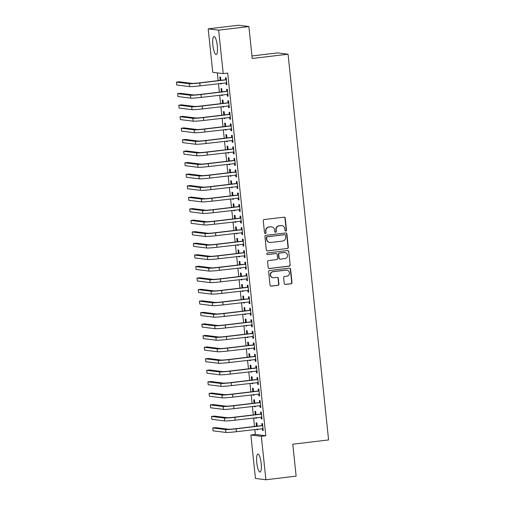 <?xml version="1.0" encoding="UTF-8"?>
<svg xmlns="http://www.w3.org/2000/svg" width="505" height="505" viewBox="0 0 505 505"><rect width="100%" height="100%" fill="white"/><g stroke="black" fill="none" stroke-linecap="round" stroke-linejoin="round"><path stroke-width="0.76" d="M285.824 231.082A0.795 0.776 97.1 0 0 286.505 230.198L285.243 218.173A1.143 1.105 97.1 0 0 284.025 217.175L264.248 219.536A1.143 1.105 97.1 0 0 263.263 220.799L264.525 232.824A0.795 0.776 97.1 0 0 265.384 233.525A0.795 0.776 97.1 0 0 266.066 232.641L265.901 231.082A3.649 3.535 97.1 0 1 269.039 227.042L270.686 226.846A3.649 3.535 97.1 0 1 274.587 230.046L274.752 231.599A0.795 0.776 97.1 0 0 275.604 232.3A0.795 0.776 97.1 0 0 276.286 231.416L276.121 229.863A3.649 3.535 97.1 0 1 279.259 225.823L280.906 225.621A3.649 3.535 97.1 0 1 284.807 228.828L284.971 230.381A0.795 0.776 97.1 0 0 285.824 231.082M285.502 231.05A0.795 0.776 97.1 0 0 286.221 230.16L284.959 218.141A1.143 1.105 97.1 0 0 284.145 217.169M265.062 233.493A0.795 0.776 97.1 0 0 265.781 232.603L265.901 231.082M275.282 232.268A0.795 0.776 97.1 0 0 276.001 231.385L276.121 229.863M256.78 462.801A9.058 2.159 83.2 0 1 257.916 454.083A9.058 2.159 83.2 0 1 261.192 463.35A9.058 2.159 83.2 0 1 260.062 472.068A9.058 2.159 83.2 0 1 256.78 462.801M212.895 45.261A9.058 2.159 83.2 0 1 214.025 36.543A9.058 2.159 83.2 0 1 217.308 45.81A9.058 2.159 83.2 0 1 216.172 54.527A9.058 2.159 83.2 0 1 212.895 45.261M284.258 283.431A1.143 1.105 97.1 0 0 285.476 284.429L291.025 283.766A1.143 1.105 97.1 0 0 292.004 282.503L290.602 269.152A1.143 1.105 97.1 0 0 289.384 268.149L269.601 270.51A1.143 1.105 97.1 0 0 268.622 271.772L270.024 285.129A1.143 1.105 97.1 0 0 271.242 286.127L277.946 285.325A1.143 1.105 97.1 0 0 278.924 284.062L278.324 278.35A1.143 1.105 97.1 0 0 277.106 277.352L273.786 277.744A3.049 2.954 97.1 0 1 270.51 274.714A3.049 2.954 97.1 0 1 273.148 271.69L286.171 270.137A3.049 2.954 97.1 0 1 289.447 273.173A3.049 2.954 97.1 0 1 286.808 276.191L284.637 276.45A1.143 1.105 97.1 0 0 283.659 277.712L284.258 283.431M254.836 429.502L255.353 434.452L265.807 435.758L227.692 73.086L223.216 73.623L212.757 72.316L208.186 28.861L218.646 30.161L223.216 73.623M265.807 435.758L261.331 436.288L265.901 479.75L255.442 478.45L250.871 434.988L261.331 436.288M208.186 28.861L238.417 25.25L248.877 26.55L252.229 58.485L288.058 54.205L328.597 439.931L292.774 444.211L296.126 476.139L265.901 479.75M248.877 26.55L218.646 30.161M287.326 248.574A1.143 1.105 97.1 0 0 288.305 247.311L286.903 233.96A1.143 1.105 97.1 0 0 285.685 232.963L265.901 235.324A1.143 1.105 97.1 0 0 264.923 236.586L266.324 249.937A1.143 1.105 97.1 0 0 267.543 250.934L287.042 248.542A1.143 1.105 97.1 0 0 288.02 247.28L286.619 233.922A1.143 1.105 97.1 0 0 285.805 232.95M288.753 251.553L290.154 264.91A1.143 1.105 97.1 0 1 289.176 266.173L269.392 268.534A1.143 1.105 97.1 0 1 268.174 267.53L267.574 261.817A1.143 1.105 97.1 0 1 268.553 260.555L276.576 259.595A1.143 1.105 97.1 0 0 277.561 258.333L277.157 254.545A1.143 1.105 97.1 0 0 275.945 253.542L267.587 254.539A0.795 0.776 97.1 0 1 266.735 253.744A0.795 0.776 97.1 0 1 267.423 252.954L287.534 250.556A1.143 1.105 97.1 0 1 288.753 251.553L290.154 264.91M288.058 54.205L277.599 52.905L251.963 55.967M261.129 417.079L261.319 418.929L262.026 419.017L261.3 412.099L260.593 412.011L260.788 413.879M255.984 414.605L255.65 411.392L254.943 411.304L255.296 414.687M255.618 417.736L255.669 418.222L256.357 418.14M256.306 417.654L256.376 418.31L255.669 418.222M258.705 394.026L258.901 395.87L259.608 395.958L258.876 389.039L258.169 388.957L258.371 390.826M253.56 391.545L253.226 388.339L252.519 388.25L252.872 391.627M253.194 394.683L253.245 395.169L253.933 395.087M253.882 394.601L253.952 395.257L253.245 395.169M256.281 370.967L256.477 372.816L257.184 372.905L256.452 365.986L255.751 365.898L255.947 367.773M251.136 368.492L250.802 365.285L250.095 365.197L250.448 368.574M250.77 371.623L250.821 372.109L251.509 372.027M251.458 371.541L251.528 372.198L250.821 372.109M253.857 347.913L254.053 349.757L254.76 349.845L254.034 342.933L253.327 342.844L253.523 344.713M248.719 345.433L248.378 342.226L247.671 342.137L248.024 345.515M248.346 348.57L248.397 349.056L249.085 348.974M249.034 348.488L249.104 349.144L248.397 349.056M251.433 324.854L251.629 326.703L252.336 326.792L251.61 319.873L250.903 319.785L251.099 321.66M246.295 322.379L245.954 319.173L245.247 319.084L245.607 322.461M245.922 325.517L245.973 325.996L246.667 325.914M246.617 325.435L246.68 326.085L245.973 325.996M249.009 301.801L249.205 303.65L249.912 303.739L249.186 296.82L248.479 296.732L248.675 298.6M243.871 299.326L243.53 296.113L242.823 296.025L243.183 299.408M243.505 302.457L243.555 302.943L244.243 302.861M244.193 302.375L244.262 303.032L243.555 302.943M246.585 278.747L246.781 280.591L247.488 280.679L246.762 273.76L246.055 273.672L246.251 275.547M241.447 276.267L241.106 273.06L240.405 272.971L240.759 276.349M241.081 279.404L241.131 279.89L241.819 279.808M241.769 279.322L241.838 279.978L241.131 279.89M244.167 255.688L244.357 257.537L245.064 257.626L244.338 250.707L243.631 250.619L243.827 252.494M239.023 253.213L238.688 250L237.981 249.918L238.335 253.295M238.657 256.344L238.707 256.83L239.395 256.748M239.345 256.262L239.414 256.919L238.707 256.83M241.743 232.635L241.933 234.478L242.64 234.566L241.914 227.654L241.207 227.566L241.403 229.434M236.599 230.154L236.264 226.947L235.557 226.859L235.911 230.236M236.233 233.291L236.283 233.777L236.971 233.695M236.921 233.209L236.99 233.865L236.283 233.777M239.32 209.575L239.515 211.425L240.216 211.513L239.49 204.594L238.783 204.506L238.985 206.381M234.175 207.1L233.84 203.894L233.133 203.805L233.487 207.183M233.809 210.238L233.859 210.718L234.547 210.636M234.497 210.156L234.566 210.806L233.859 210.718M236.895 186.522L237.091 188.371L237.798 188.46L237.066 181.541L236.359 181.453L236.561 183.321M231.751 184.047L231.416 180.834L230.709 180.746L231.063 184.129M231.385 187.178L231.435 187.664L232.123 187.582M232.073 187.096L232.142 187.753L231.435 187.664M234.471 163.468L234.667 165.312L235.374 165.4L234.648 158.482L233.941 158.393L234.137 160.268M229.333 160.988L228.992 157.781L228.285 157.693L228.639 161.07M228.961 164.125L229.011 164.611L229.699 164.529M229.649 164.043L229.718 164.699L229.011 164.611M232.048 140.409L232.243 142.258L232.95 142.347L232.224 135.428L231.517 135.34L231.713 137.209M226.909 137.934L226.568 134.721L225.861 134.633L226.221 138.016M226.537 141.065L226.587 141.552L227.282 141.469M227.225 140.983L227.294 141.64L226.587 141.552M229.623 117.356L229.819 119.199L230.526 119.287L229.8 112.375L229.093 112.287L229.289 114.155M224.485 114.875L224.144 111.668L223.437 111.58L223.797 114.957M224.113 118.012L224.169 118.498L224.858 118.416M224.807 117.93L224.87 118.587L224.169 118.498M227.2 94.296L227.395 96.146L228.102 96.234L227.376 89.316L226.669 89.227L226.865 91.102M222.061 91.822L221.72 88.615L221.013 88.526L221.373 91.904M221.695 94.959L221.745 95.439L222.434 95.357M222.383 94.871L222.452 95.527L221.745 95.439M217.352 72.89L218.16 80.617M218.482 83.666L219.372 92.144M219.694 95.193L220.584 103.67M220.906 106.719L221.796 115.197M222.118 118.252L223.008 126.723M223.33 129.779L224.22 138.256M224.542 141.305L225.432 149.783M225.754 152.832L226.644 161.31M226.966 164.365L227.856 172.836M228.178 175.891L229.068 184.363M229.39 187.418L230.28 195.896M230.602 198.945L231.492 207.422M231.814 210.471L232.704 218.949M233.026 222.004L233.916 230.476M234.232 233.531L235.128 242.002M235.444 245.058L236.34 253.535M236.656 256.584L237.552 265.062M237.868 268.111L238.758 276.589M239.08 279.644L239.97 288.115M240.292 291.17L241.182 299.642M241.504 302.697L242.394 311.175M242.716 314.224L243.606 322.701M243.928 325.75L244.818 334.228M245.14 337.283L246.03 345.755M246.352 348.81L247.242 357.281M247.564 360.336L248.454 368.814M248.776 371.863L249.666 380.341M249.988 383.39L250.878 391.867M251.2 394.923L252.09 403.394M252.412 406.449L253.302 414.921M253.624 417.976L254.514 426.454M220.849 80.295L220.508 77.082L219.808 76.994L220.161 80.377M220.483 83.426L220.534 83.912L221.222 83.83M221.171 83.344L221.24 84L220.534 83.912M225.987 82.769L226.183 84.619L226.89 84.707L226.164 77.789L225.457 77.701L225.653 79.569M223.273 103.348L222.932 100.141L222.225 100.053L222.585 103.43M222.907 106.486L222.957 106.972L223.646 106.89M223.595 106.403L223.664 107.06L222.957 106.972M228.411 105.829L228.607 107.672L229.314 107.761L228.588 100.842L227.881 100.754L228.077 102.629M225.697 126.408L225.356 123.195L224.649 123.106L225.009 126.49M225.325 129.539L225.375 130.025L226.07 129.943M226.019 129.457L226.082 130.113L225.375 130.025M230.835 128.882L231.031 130.732L231.738 130.82L231.012 123.902L230.305 123.813L230.501 125.682M228.121 149.461L227.78 146.254L227.073 146.166L227.427 149.543M227.749 152.598L227.799 153.078L228.487 152.996M228.437 152.516L228.506 153.166L227.799 153.078M233.259 151.936L233.455 153.785L234.162 153.873L233.436 146.955L232.729 146.867L232.925 148.741M230.539 172.514L230.204 169.308L229.497 169.219L229.851 172.596M230.173 175.652L230.223 176.138L230.911 176.056M230.861 175.57L230.93 176.226L230.223 176.138M235.684 174.995L235.879 176.838L236.586 176.927L235.854 170.015L235.153 169.926L235.349 171.795M232.963 195.574L232.628 192.361L231.921 192.272L232.275 195.656M232.597 198.705L232.647 199.191L233.335 199.109M233.285 198.623L233.354 199.279L232.647 199.191M238.107 198.048L238.303 199.898L239.01 199.986L238.278 193.068L237.571 192.979L237.773 194.848M235.387 218.627L235.052 215.42L234.345 215.332L234.699 218.709M235.021 221.764L235.071 222.25L235.759 222.168M235.709 221.682L235.778 222.339L235.071 222.25M240.531 221.108L240.721 222.951L241.428 223.04L240.702 216.121L239.995 216.033L240.191 217.907M237.811 241.687L237.476 238.474L236.769 238.385L237.123 241.769M237.445 244.818L237.495 245.304L238.183 245.222M238.133 244.736L238.202 245.392L237.495 245.304M242.956 244.161L243.145 246.011L243.852 246.099L243.126 239.181L242.419 239.092L242.615 240.961M240.235 264.74L239.9 261.533L239.193 261.445L239.547 264.822M239.869 267.877L239.919 268.357L240.607 268.275M240.557 267.795L240.626 268.445L239.919 268.357M245.373 267.214L245.569 269.064L246.276 269.152L245.55 262.234L244.843 262.145L245.039 264.02M242.659 287.793L242.318 284.586L241.617 284.498L241.971 287.875M242.293 290.93L242.343 291.417L243.031 291.334M242.981 290.848L243.05 291.505L242.343 291.417M247.797 290.274L247.993 292.117L248.7 292.206L247.974 285.293L247.267 285.205L247.463 287.074M245.083 310.853L244.742 307.64L244.035 307.558L244.395 310.935M244.71 313.984L244.767 314.47L245.455 314.388M245.405 313.902L245.468 314.558L244.767 314.47M250.221 313.327L250.417 315.177L251.124 315.265L250.398 308.347L249.691 308.258L249.887 310.133M247.507 333.906L247.166 330.699L246.459 330.611L246.819 333.988M247.134 337.043L247.185 337.529L247.879 337.447M247.822 336.961L247.892 337.618L247.185 337.529M252.645 336.387L252.841 338.23L253.548 338.318L252.822 331.4L252.115 331.318L252.311 333.186M249.931 356.966L249.59 353.752L248.883 353.664L249.236 357.048M249.558 360.097L249.609 360.583L250.297 360.501M250.246 360.014L250.316 360.671L249.609 360.583M255.069 359.44L255.265 361.29L255.972 361.378L255.246 354.459L254.539 354.371L254.735 356.24M252.348 380.019L252.014 376.812L251.307 376.724L251.66 380.101M251.982 383.156L252.033 383.636L252.721 383.554M252.67 383.074L252.74 383.724L252.033 383.636M257.493 382.493L257.689 384.343L258.396 384.431L257.664 377.513L256.957 377.424L257.159 379.299M254.773 403.072L254.438 399.865L253.731 399.777L254.084 403.16M254.406 406.209L254.457 406.695L255.145 406.613M255.094 406.127L255.164 406.784L254.457 406.695M259.917 405.553L260.113 407.396L260.814 407.484L260.088 400.572L259.381 400.484L259.583 402.352M257.197 426.132L256.862 422.925L256.155 422.837L256.508 426.214M256.83 429.263L256.881 429.749L257.569 429.667M257.518 429.181L257.588 429.837L256.881 429.749M262.341 428.606L262.531 430.456L263.238 430.544L262.512 423.626L261.805 423.537L262 425.412M255.353 434.452L250.871 434.988M226.183 84.619L226.871 84.537M227.395 96.146L228.083 96.064M228.607 107.672L229.295 107.59M229.819 119.199L230.507 119.117M231.031 130.732L231.719 130.65M232.243 142.258L232.931 142.176M233.455 153.785L234.143 153.703M234.667 165.312L235.355 165.23M235.879 176.838L236.567 176.756M237.091 188.371L237.779 188.289M238.303 199.898L238.991 199.816M239.515 211.425L240.203 211.343M240.721 222.951L241.415 222.869M241.933 234.478L242.627 234.396M243.145 246.011L243.833 245.929M244.357 257.537L245.045 257.455M245.569 269.064L246.257 268.982M246.781 280.591L247.469 280.509M247.993 292.117L248.681 292.035M249.205 303.65L249.893 303.568M250.417 315.177L251.105 315.095M251.629 326.703L252.317 326.621M252.841 338.23L253.529 338.148M254.053 349.757L254.741 349.675M255.265 361.29L255.953 361.208M256.477 372.816L257.165 372.734M257.689 384.343L258.377 384.261M258.901 395.87L259.589 395.787M260.113 407.396L260.801 407.314M261.319 418.929L262.013 418.847M262.531 430.456L263.225 430.374M281.739 225.628L281.455 225.59A3.649 3.535 97.1 0 0 280.622 225.59L280.906 225.621M275.844 229.825A3.649 3.535 97.1 0 1 278.975 225.785L280.622 225.59M271.52 226.846L271.236 226.808A3.649 3.535 97.1 0 0 270.402 226.808L270.686 226.846M265.624 231.044A3.649 3.535 97.1 0 1 268.755 227.004L270.402 226.808M267.145 250.909A1.143 1.105 97.1 0 0 267.265 250.903L287.042 248.542M285.495 235.387A0.795 0.776 97.1 0 0 284.643 234.686L267.278 236.763A0.795 0.776 97.1 0 0 266.596 237.647L266.766 239.288A3.649 3.535 97.1 0 0 270.661 242.488L282.529 241.068A3.649 3.535 97.1 0 0 285.666 237.028L285.495 235.387M284.826 234.686L284.542 234.655A0.795 0.776 97.1 0 0 284.359 234.655L284.643 234.686M269.834 242.482L269.55 242.45A3.649 3.535 97.1 0 1 266.482 239.25L266.312 237.609A0.795 0.776 97.1 0 1 266.993 236.725L284.359 234.655M268.995 268.502A1.143 1.105 97.1 0 0 269.114 268.496L288.892 266.135A1.143 1.105 97.1 0 0 289.87 264.873M276.203 253.542L275.919 253.51A1.143 1.105 97.1 0 0 275.661 253.51L267.587 254.539M284.902 258.604A3.049 2.954 97.1 0 0 284.959 252.55A3.049 2.954 97.1 0 0 284.264 252.55L279.675 253.1A1.143 1.105 97.1 0 0 278.697 254.362L279.095 258.15A1.143 1.105 97.1 0 0 280.313 259.153L284.902 258.604M284.959 252.55L284.681 252.519A3.049 2.954 97.1 0 0 283.987 252.513L284.264 252.55M280.054 259.147L279.77 259.115A1.143 1.105 97.1 0 1 278.817 258.118L278.413 254.324A1.143 1.105 97.1 0 1 279.398 253.062L283.987 252.513M288.469 251.522A1.143 1.105 97.1 0 0 287.654 250.549M286.865 270.137L286.581 270.106A3.049 2.954 97.1 0 0 285.887 270.106L286.171 270.137M273.091 277.744L272.807 277.712A3.049 2.954 97.1 0 1 272.864 271.658L285.887 270.106M270.844 286.101A1.143 1.105 97.1 0 0 270.964 286.095L277.662 285.293A1.143 1.105 97.1 0 0 278.646 284.031L278.047 278.312A1.143 1.105 97.1 0 0 277.226 277.34M285.072 284.403A1.143 1.105 97.1 0 0 285.192 284.391L290.741 283.728A1.143 1.105 97.1 0 0 291.72 282.465L290.318 269.114A1.143 1.105 97.1 0 0 289.504 268.142M226.36 79.657L199.058 82.896A5.807 0.335 174 0 1 192.045 83.388L179.199 81.785L176.403 82.119L189.249 83.723A8.705 0.499 -6 0 0 199.765 82.984L226.025 79.847M176.403 82.119L176.706 85.004L189.552 86.601A8.705 0.499 -6 0 0 200.068 85.863L226.695 82.833M225.318 79.758L226.309 79.203M226.707 82.953L226.051 82.763M227.572 91.19L200.27 94.422A5.807 0.335 174 0 1 193.257 94.915L180.411 93.311L177.615 93.646L190.461 95.249A8.705 0.499 -6 0 0 200.977 94.511L227.237 91.373M177.615 93.646L177.918 96.531L190.764 98.134A8.705 0.499 -6 0 0 201.28 97.396L227.906 94.359M226.53 91.285L227.521 90.73M227.919 94.479L227.263 94.29M228.784 102.717L201.482 105.949A5.807 0.335 174 0 1 194.469 106.441L181.623 104.844L178.827 105.179L191.673 106.776A8.705 0.499 -6 0 0 202.189 106.037L228.449 102.906M178.827 105.179L179.13 108.057L191.976 109.661A8.705 0.499 -6 0 0 202.492 108.922L229.118 105.892M227.742 102.818L228.733 102.256M229.131 106.006L228.468 105.816M229.996 114.244L202.694 117.476A5.807 0.335 174 0 1 195.681 117.968L182.835 116.371L180.039 116.705L192.885 118.303A8.705 0.499 -6 0 0 203.401 117.564L229.661 114.433M180.039 116.705L180.342 119.584L193.181 121.187A8.705 0.499 -6 0 0 203.698 120.449L230.331 117.419M228.954 114.345L229.945 113.789M230.343 117.532L229.68 117.349M231.208 125.77L203.906 129.009A5.807 0.335 174 0 1 196.893 129.501L184.047 127.898L181.251 128.232L194.09 129.835A8.705 0.499 -6 0 0 204.607 129.097L230.873 125.96M181.251 128.232L181.554 131.117L194.393 132.714A8.705 0.499 -6 0 0 204.91 131.975L231.542 128.945M230.166 125.871L231.157 125.316M231.555 129.059L230.892 128.876M232.42 137.297L205.112 140.535A5.807 0.335 174 0 1 198.105 141.028L185.259 139.424L182.457 139.759L195.302 141.362A8.705 0.499 -6 0 0 205.819 140.624L232.085 137.486M182.457 139.759L182.759 142.644L195.605 144.241A8.705 0.499 -6 0 0 206.122 143.502L232.755 140.472M231.378 137.398L232.369 136.842M232.767 140.592L232.104 140.403M233.632 148.83L206.324 152.062A5.807 0.335 174 0 1 199.317 152.554L186.471 150.957L183.668 151.285L196.514 152.889A8.705 0.499 -6 0 0 207.031 152.15L233.297 149.013M183.668 151.285L183.971 154.17L196.817 155.774A8.705 0.499 -6 0 0 207.334 155.035L233.966 151.999M232.59 148.924L233.581 148.369M233.979 152.119L233.316 151.929M234.844 160.356L207.536 163.588A5.807 0.335 174 0 1 200.529 164.081L187.683 162.484L184.88 162.818L197.726 164.415A8.705 0.499 -6 0 0 208.243 163.677L234.503 160.546M184.88 162.818L185.184 165.697L198.029 167.3A8.705 0.499 -6 0 0 208.546 166.562L235.178 163.532M233.802 160.457L234.793 159.896M235.185 163.645L234.528 163.456M236.056 171.883L208.748 175.115A5.807 0.335 174 0 1 201.741 175.607L188.895 174.01L186.093 174.345L198.938 175.942A8.705 0.499 -6 0 0 209.455 175.203L235.715 172.072M186.093 174.345L186.395 177.223L199.241 178.827A8.705 0.499 -6 0 0 209.758 178.088L236.384 175.058M235.008 171.984L236.005 171.429M236.397 175.172L235.74 174.989M237.268 183.41L209.96 186.648A5.807 0.335 174 0 1 202.953 187.14L190.107 185.537L187.305 185.872L200.15 187.475A8.705 0.499 -6 0 0 210.667 186.736L236.927 183.599M187.305 185.872L187.607 188.756L200.453 190.353A8.705 0.499 -6 0 0 210.97 189.615L237.596 186.585M236.22 183.511L237.217 182.955M237.609 186.705L236.952 186.515M238.48 194.936L211.172 198.175A5.807 0.335 174 0 1 204.165 198.667L191.319 197.064L188.516 197.398L201.362 199.002A8.705 0.499 -6 0 0 211.879 198.263L238.139 195.126M188.516 197.398L188.82 200.283L201.665 201.88A8.705 0.499 -6 0 0 212.182 201.141L238.808 198.111M237.432 195.037L238.429 194.482M238.821 198.231L238.164 198.042M239.686 206.469L212.384 209.701A5.807 0.335 174 0 1 205.371 210.194L192.531 208.597L189.728 208.925L202.574 210.528A8.705 0.499 -6 0 0 213.091 209.79L239.351 206.652M189.728 208.925L190.031 211.81L202.877 213.413A8.705 0.499 -6 0 0 213.394 212.674L240.02 209.644M238.644 206.564L239.641 206.008M240.033 209.758L239.376 209.569M240.898 217.996L213.596 221.228A5.807 0.335 174 0 1 206.583 221.72L193.737 220.123L190.941 220.458L203.786 222.055A8.705 0.499 -6 0 0 214.303 221.316L240.563 218.185M190.941 220.458L191.243 223.336L204.089 224.94A8.705 0.499 -6 0 0 214.606 224.201L241.232 221.171M239.856 218.097L240.853 217.535M241.245 221.285L240.588 221.095M242.11 229.523L214.808 232.761A5.807 0.335 174 0 1 207.795 233.247L194.949 231.65L192.152 231.984L204.998 233.581A8.705 0.499 -6 0 0 215.515 232.843L241.775 229.712M192.152 231.984L192.456 234.863L205.301 236.466A8.705 0.499 -6 0 0 215.818 235.728L242.444 232.698M241.068 229.623L242.065 229.068M242.457 232.811L241.8 232.628M243.322 241.049L216.02 244.287A5.807 0.335 174 0 1 209.007 244.78L196.161 243.176L193.364 243.511L206.21 245.114A8.705 0.499 -6 0 0 216.727 244.376L242.987 241.239M193.364 243.511L193.667 246.396L206.513 247.993A8.705 0.499 -6 0 0 217.03 247.254L243.656 244.224M242.28 241.15L243.277 240.595M243.669 244.344L243.012 244.155M244.534 252.576L217.232 255.814A5.807 0.335 174 0 1 210.219 256.306L197.373 254.703L194.577 255.038L207.422 256.641A8.705 0.499 -6 0 0 217.939 255.902L244.199 252.765M194.577 255.038L194.88 257.922L207.725 259.519A8.705 0.499 -6 0 0 218.242 258.781L244.868 255.751M243.492 252.677L244.489 252.121M244.881 255.871L244.224 255.681M245.746 264.109L218.444 267.341A5.807 0.335 174 0 1 211.431 267.833L198.585 266.236L195.788 266.564L208.634 268.168A8.705 0.499 -6 0 0 219.151 267.429L245.411 264.292M195.788 266.564L196.091 269.449L208.937 271.052A8.705 0.499 -6 0 0 219.454 270.314L246.08 267.284M244.704 264.21L245.701 263.648M246.093 267.397L245.436 267.208M246.958 275.635L219.656 278.867A5.807 0.335 174 0 1 212.643 279.36L199.797 277.763L197 278.097L209.846 279.694A8.705 0.499 -6 0 0 220.363 278.956L246.623 275.825M197 278.097L197.303 280.976L210.149 282.579A8.705 0.499 -6 0 0 220.666 281.841L247.292 278.81M245.916 275.736L246.913 275.181M247.305 278.924L246.648 278.741M248.17 287.162L220.868 290.4A5.807 0.335 174 0 1 213.855 290.886L201.009 289.289L198.213 289.624L211.058 291.221A8.705 0.499 -6 0 0 221.575 290.482L247.835 287.351M198.213 289.624L198.516 292.502L211.361 294.106A8.705 0.499 -6 0 0 221.878 293.367L248.504 290.337M247.128 287.263L248.119 286.707M248.517 290.451L247.86 290.268M249.382 298.689L222.08 301.927A5.807 0.335 174 0 1 215.067 302.419L202.221 300.816L199.424 301.15L212.27 302.754A8.705 0.499 -6 0 0 222.787 302.015L249.047 298.878M199.424 301.15L199.727 304.035L212.573 305.632A8.705 0.499 -6 0 0 223.09 304.894L249.716 301.864M248.34 298.79L249.331 298.234M249.729 301.984L249.066 301.794M250.594 310.215L223.292 313.453A5.807 0.335 174 0 1 216.279 313.946L203.433 312.342L200.636 312.677L213.482 314.28A8.705 0.499 -6 0 0 223.999 313.542L250.259 310.405M200.636 312.677L200.939 315.562L213.785 317.159A8.705 0.499 -6 0 0 224.302 316.42L250.928 313.39M249.552 310.316L250.543 309.761M250.941 313.51L250.278 313.321M251.806 321.748L224.504 324.98A5.807 0.335 174 0 1 217.491 325.473L204.645 323.875L201.849 324.21L214.688 325.807A8.705 0.499 -6 0 0 225.205 325.069L251.471 321.931M201.849 324.21L202.151 327.088L214.991 328.692A8.705 0.499 -6 0 0 225.508 327.953L252.14 324.923M250.764 321.849L251.755 321.287M252.153 325.037L251.49 324.848M253.018 333.275L225.71 336.507A5.807 0.335 174 0 1 218.703 336.999L205.857 335.402L203.054 335.737L215.9 337.334A8.705 0.499 -6 0 0 226.417 336.595L252.683 333.464M203.054 335.737L203.357 338.615L216.203 340.219A8.705 0.499 -6 0 0 226.72 339.48L253.352 336.45M251.976 333.376L252.967 332.82M253.365 336.564L252.702 336.38M254.23 344.801L226.922 348.04A5.807 0.335 174 0 1 219.915 348.532L207.069 346.929L204.266 347.263L217.112 348.86A8.705 0.499 -6 0 0 227.629 348.122L253.895 344.991M204.266 347.263L204.569 350.142L217.415 351.745A8.705 0.499 -6 0 0 227.932 351.007L254.564 347.977M253.188 344.902L254.179 344.347M254.577 348.09L253.914 347.907M255.442 356.328L228.134 359.566A5.807 0.335 174 0 1 221.127 360.059L208.281 358.455L205.478 358.79L218.324 360.393A8.705 0.499 -6 0 0 228.841 359.655L255.101 356.517M205.478 358.79L205.781 361.675L218.627 363.272A8.705 0.499 -6 0 0 229.144 362.533L255.776 359.503M254.4 356.429L255.391 355.873M255.782 359.623L255.126 359.434M256.654 367.855L229.346 371.093A5.807 0.335 174 0 1 222.339 371.585L209.493 369.982L206.69 370.316L219.536 371.92A8.705 0.499 -6 0 0 230.053 371.181L256.313 368.044M206.69 370.316L206.993 373.201L219.839 374.798A8.705 0.499 -6 0 0 230.356 374.06L256.982 371.03M255.606 367.956L256.603 367.4M256.995 371.15L256.338 370.96M257.866 379.388L230.558 382.62A5.807 0.335 174 0 1 223.551 383.112L210.705 381.515L207.902 381.849L220.748 383.447A8.705 0.499 -6 0 0 231.265 382.708L257.525 379.577M207.902 381.849L208.205 384.728L221.051 386.331A8.705 0.499 -6 0 0 231.568 385.593L258.194 382.563M256.818 379.489L257.815 378.927M258.207 382.676L257.55 382.487M259.078 390.914L231.77 394.146A5.807 0.335 174 0 1 224.763 394.639L211.917 393.041L209.114 393.376L221.96 394.973A8.705 0.499 -6 0 0 232.477 394.235L258.737 391.104M209.114 393.376L209.417 396.255L222.263 397.858A8.705 0.499 -6 0 0 232.78 397.119L259.406 394.089M258.03 391.015L259.027 390.46M259.418 394.203L258.762 394.02M260.283 402.441L232.982 405.679A5.807 0.335 174 0 1 225.969 406.172L213.129 404.568L210.326 404.903L223.172 406.5A8.705 0.499 -6 0 0 233.689 405.767L259.949 402.63M210.326 404.903L210.629 407.781L223.475 409.385A8.705 0.499 -6 0 0 233.992 408.646L260.618 405.616M259.242 402.542L260.239 401.986M260.63 405.73L259.974 405.547M261.495 413.967L234.194 417.206A5.807 0.335 174 0 1 227.181 417.698L214.335 416.095L211.538 416.429L224.384 418.033A8.705 0.499 -6 0 0 234.901 417.294L261.161 414.157M211.538 416.429L211.841 419.314L224.687 420.911A8.705 0.499 -6 0 0 235.204 420.173L261.83 417.143M260.454 414.068L261.451 413.513M261.842 417.263L261.186 417.073M262.707 425.5L235.406 428.732A5.807 0.335 174 0 1 228.393 429.225L215.547 427.621L212.75 427.956L225.596 429.559A8.705 0.499 -6 0 0 236.113 428.821L262.373 425.683M212.75 427.956L213.053 430.841L225.899 432.438A8.705 0.499 -6 0 0 236.416 431.699L263.042 428.669M261.666 425.595L262.663 425.04M263.055 428.789L262.398 428.6M199.765 82.984L200.068 85.863M189.249 83.723L189.552 86.601M200.977 94.511L201.28 97.396M190.461 95.249L190.764 98.134M202.189 106.037L202.492 108.922M191.673 106.776L191.976 109.661M203.401 117.564L203.698 120.449M192.885 118.303L193.181 121.187M204.607 129.097L204.91 131.975M194.09 129.835L194.393 132.714M205.819 140.624L206.122 143.502M195.302 141.362L195.605 144.241M207.031 152.15L207.334 155.035M196.514 152.889L196.817 155.774M208.243 163.677L208.546 166.562M197.726 164.415L198.029 167.3M209.455 175.203L209.758 178.088M198.938 175.942L199.241 178.827M210.667 186.736L210.97 189.615M200.15 187.475L200.453 190.353M211.879 198.263L212.182 201.141M201.362 199.002L201.665 201.88M213.091 209.79L213.394 212.674M202.574 210.528L202.877 213.413M214.303 221.316L214.606 224.201M203.786 222.055L204.089 224.94M215.515 232.843L215.818 235.728M204.998 233.581L205.301 236.466M216.727 244.376L217.03 247.254M206.21 245.114L206.513 247.993M217.939 255.902L218.242 258.781M207.422 256.641L207.725 259.519M219.151 267.429L219.454 270.314M208.634 268.168L208.937 271.052M220.363 278.956L220.666 281.841M209.846 279.694L210.149 282.579M221.575 290.482L221.878 293.367M211.058 291.221L211.361 294.106M222.787 302.015L223.09 304.894M212.27 302.754L212.573 305.632M223.999 313.542L224.302 316.42M213.482 314.28L213.785 317.159M225.205 325.069L225.508 327.953M214.688 325.807L214.991 328.692M226.417 336.595L226.72 339.48M215.9 337.334L216.203 340.219M227.629 348.122L227.932 351.007M217.112 348.86L217.415 351.745M228.841 359.655L229.144 362.533M218.324 360.393L218.627 363.272M230.053 371.181L230.356 374.06M219.536 371.92L219.839 374.798M231.265 382.708L231.568 385.593M220.748 383.447L221.051 386.331M232.477 394.235L232.78 397.119M221.96 394.973L222.263 397.858M233.689 405.767L233.992 408.646M223.172 406.5L223.475 409.385M234.901 417.294L235.204 420.173M224.384 418.033L224.687 420.911M236.113 428.821L236.416 431.699M225.596 429.559L225.899 432.438"/></g></svg>
